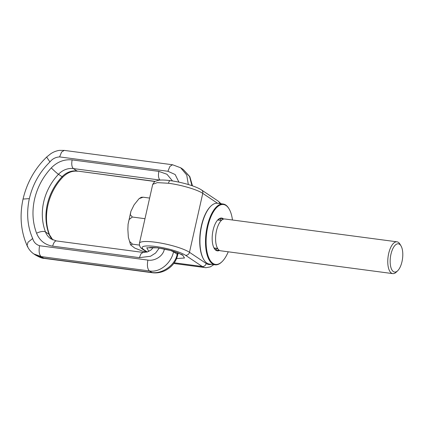 <?xml version="1.0" encoding="UTF-8"?>
<svg xmlns="http://www.w3.org/2000/svg" width="424" height="424" viewBox="0 0 424 424"><rect width="100%" height="100%" fill="white"/><g stroke="black" fill="none" stroke-linecap="round" stroke-linejoin="round"><path stroke-width="0.64" d="M192.47 185.85L189.835 176.654L183.221 169.457L189.586 176.591L191.929 185.664M35.473 255.041L43.365 258.084L151.675 272.447C162.207 274.402 175.674 264.677 177.142 254.209L177.709 254.93L178.144 252.985M27.783 246.424L27.03 245.565C28.567 249.073 30.825 251.861 33.814 253.928L35.505 255.057C39.782 257.421 42.649 258.523 44.117 258.38L152.428 272.743C156.848 273.289 161.173 272.526 165.408 270.454C171.985 266.935 176.087 261.756 177.709 254.93M180.603 167.703L186.719 174.985L188.325 184.519M33.814 253.928L41.123 256.584L149.434 270.947C160.166 272.849 171.497 262.61 173.517 251.782L173.607 251.39M59.614 156.912L61.597 152.052L64.236 150.393L59.371 150.382C56.212 150.859 53.302 152.009 50.636 153.833L46.614 157.066L49.937 161.947C52.348 158.857 55.576 157.177 59.614 156.912L167.92 171.275L175.149 174.524L178.928 182.15M32.68 238.5L28.011 242.231L27.03 245.565L25.297 241.198C20.591 227.98 19.838 213.929 23.05 199.057L29.336 198.633C26.288 213.113 27.401 226.4 32.68 238.5C33.687 242.146 35.992 244.553 39.591 245.729L147.902 260.092C154.135 261.264 163.017 256.7 164.369 249.084L164.38 249.026M154.749 181.472L76.988 171.005A17.824 15.768 -56.2 0 0 62.1 176.723L58.475 174.296A7.128 0.615 -136.7 0 1 51.299 167.904C57.309 161.788 64.257 159.117 72.144 159.896L158.852 171.391L166.95 174.253L172.526 180.969M51.299 167.904C42.877 176.962 37.285 187.434 34.53 199.322C31.922 211.226 32.6 222.531 36.57 233.237C39.596 240.588 44.976 244.892 52.703 246.148L139.406 257.649L150.488 256.276L155.576 253.043L159.249 248.114M178.584 253.16L178.101 253.176M219.59 203.536A3.567 3.154 -56.2 0 0 218.291 201.193L201.554 189.984A3.567 3.154 123.8 0 1 202.762 193.371C197.558 189.708 181.106 184.859 168.45 183.258L157.299 182.627L152.725 184.323M217.925 219.749A16.096 6.879 -82.4 0 1 221.222 218.45A16.096 6.879 -82.4 0 1 222.987 219.288M218.911 250.017A16.096 6.879 -82.4 0 1 216.993 250.367A16.096 6.879 -82.4 0 1 214.147 248.252M223.639 219.06A16.541 7.07 97.6 0 0 218.111 219.568A16.541 7.07 97.6 0 0 213.299 246.318A16.541 7.07 97.6 0 0 214.279 248.469A16.541 7.07 97.6 0 0 219.484 250.409M228.25 251.798A30.221 12.916 -82.4 0 1 222.054 261.661A30.221 12.916 -82.4 0 1 208.163 256.123A30.221 12.916 -82.4 0 1 211.184 216.145A30.221 12.916 -82.4 0 1 229.055 208.862A30.221 12.916 -82.4 0 1 230.847 212.8A30.221 12.916 -82.4 0 1 232.463 219.998M222.054 261.661L221.694 262.011A30.666 13.107 -82.4 0 1 215.074 264.809A30.666 13.107 -82.4 0 1 207.596 256.387A30.666 13.107 -82.4 0 1 208.317 222.261A30.666 13.107 -82.4 0 1 223.135 204.008A30.666 13.107 -82.4 0 1 228.801 208.433L229.055 208.862M215.074 264.809L209.483 264.067A30.666 13.107 -82.4 0 1 203.822 259.642A30.666 13.107 -82.4 0 1 202.01 255.646A30.666 13.107 -82.4 0 1 210.929 206.064A30.666 13.107 -82.4 0 1 217.549 203.266L202.762 193.371L189.48 252.301L206.223 263.511C205.566 265.557 204.246 266.558 202.259 266.5L174.269 262.79M210.929 206.064L210.564 206.414A30.221 12.916 97.6 0 0 201.776 255.274A30.221 12.916 97.6 0 0 203.562 259.212L203.822 259.642M130.555 244.802L128.35 237.233L129.58 241.447L132.537 244.171L130.555 244.802L134.721 248.061L143.498 251.512L146.662 251.93M128.35 237.233L127.863 229.432L128.08 224.222L130.899 211.343L134.095 204.845L139.077 198.644L143.121 197.202L141.33 197.266L139.077 198.644M130.899 211.343L130.306 214.703L132.346 217.019L129.135 219.553L128.08 224.222M132.537 244.171L139.427 245.088M132.346 217.019L144.982 218.694M143.121 197.202L149.63 198.066M221.365 220.427A16.038 6.853 97.6 0 0 219.717 218.625M215.583 249.805L217.644 248.496M400.982 245.851L399.949 244.134A16.038 6.853 97.6 0 0 396.986 241.818L224.81 218.985A16.038 6.853 97.6 0 0 215.588 238.601A16.038 6.853 97.6 0 0 220.591 250.785L392.772 273.618A16.038 6.853 97.6 0 0 396.233 272.155L397.68 270.761A14.257 6.095 97.6 0 0 402.8 254.623A14.257 6.095 97.6 0 0 400.982 245.851A14.257 6.095 97.6 0 0 394.103 246.482A14.257 6.095 97.6 0 0 390.154 261.237A14.257 6.095 97.6 0 0 397.68 270.761M396.986 241.818A16.038 6.853 97.6 0 0 387.764 261.438A16.038 6.853 97.6 0 0 392.772 273.618M72.144 159.896C71.37 164.157 71.778 167.051 73.363 168.577L76.988 171.005L154.951 181.345M52.703 246.148A7.128 3.048 97.6 0 1 56.403 240.933L50.938 238.892A17.824 15.768 123.8 0 1 45.485 231.944A53.466 47.297 123.8 0 1 43.677 202.02A53.466 47.297 123.8 0 1 58.475 174.296A17.824 15.768 -56.2 0 1 73.363 168.577L160.055 180.073C158.486 178.546 158.078 175.653 158.852 171.391M36.57 233.237A7.128 2.814 159.3 0 1 45.485 231.944L49.105 234.371A53.466 47.297 -56.2 0 1 47.303 204.448A53.466 47.297 -56.2 0 1 62.1 176.723A7.128 0.615 43.3 0 0 62.874 177.068C67.416 172.573 72.324 170.628 77.592 171.238M170.697 250.536L173.517 251.782L177.142 254.209L177.476 252.72M147.902 260.092C146.937 265.419 147.446 269.033 149.434 270.947L152.428 272.743M39.591 245.729C38.626 251.056 39.135 254.67 41.123 256.584L44.117 258.38M52.799 239.92A17.824 15.768 -56.2 0 1 49.105 234.371A7.128 2.814 -20.7 0 1 49.624 234.986C42.453 216.945 47.848 192.634 62.874 177.068M64.236 150.393L172.547 164.756L169.907 166.415L167.92 171.275M29.336 198.633C32.802 184.212 39.67 171.98 49.937 161.947M165.318 249.227L164.369 249.084M139.406 257.649L140.996 253.759L143.105 252.428L147.467 251.951L151.288 249.794L153.191 247.494M205.698 267.677A34.307 14.66 -82.4 0 1 205.158 267.629A34.307 14.66 -82.4 0 1 202.259 266.5L185.521 255.29A23.166 4.32 -167.3 0 0 161.062 247.372A23.166 4.32 -167.3 0 0 155.778 246.53A23.166 4.32 -167.3 0 0 143.99 249.784L147.303 252.004M211.316 264.306A30.74 13.139 -82.4 0 1 209.302 264.56A30.74 13.139 -82.4 0 1 206.223 263.511M148.824 251.416L146.762 247.802L157.675 247.802L171.757 250.748L182.569 254.861L184.504 258.015L176.564 258.566M201.554 189.984C196.042 186.226 181.79 182.166 170.3 180.651C165.625 180.02 161.798 179.861 158.825 180.184L154.813 181.43L152.73 184.313L139.448 243.249A26.733 4.982 -167.3 0 1 155.168 242.189A26.733 4.982 -167.3 0 1 161.263 243.164A26.733 4.982 -167.3 0 1 189.48 252.301A3.567 3.154 123.8 0 1 185.521 255.29M139.448 243.249C139.215 245.915 140.328 247.945 142.777 249.333A3.567 3.154 -56.2 0 0 143.99 249.784M149.37 247.669C148.988 247.764 150.308 247.017 158.051 247.945L157.675 247.802M170.602 180.767C169.717 180.407 168.996 181.239 168.45 183.258M219.685 220.236A14.57 6.228 97.6 0 0 218.122 219.584M214.29 248.464A14.57 6.228 97.6 0 0 215.97 248.241M221.339 220.459L218.567 220.088A14.124 6.037 97.6 0 0 217.56 220.151M213.897 247.77A14.124 6.037 97.6 0 0 214.851 248.093L217.623 248.459M49.624 234.986L52.857 239.947M183.221 169.457L180.788 167.83L172.547 164.756M46.614 157.066L43.19 160.606C33.258 171.487 26.542 184.302 23.05 199.057M56.403 240.933L143.105 252.428M213.866 264.645L210.24 266.913L205.947 267.698L173.782 263.468M221.031 203.732L218.291 201.193M142.777 249.333L146.932 252.11M158.051 247.945C165.784 249.068 172.626 250.807 178.568 253.155L182.251 255.084M223.135 204.008L217.549 203.266"/></g></svg>
